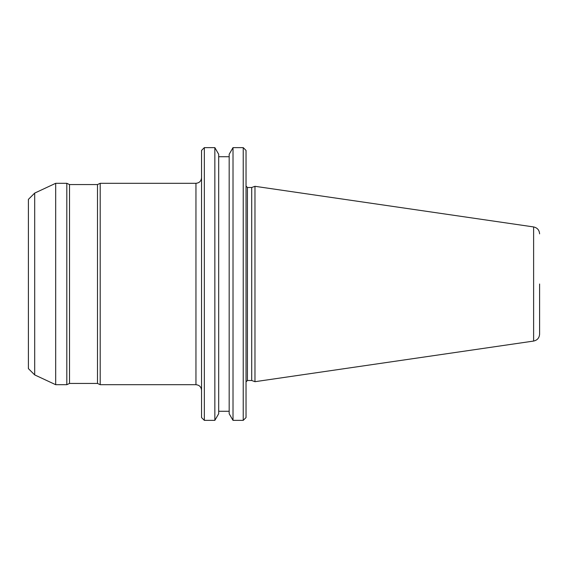 <?xml version="1.0" encoding="UTF-8"?>
<svg xmlns="http://www.w3.org/2000/svg" width="568" height="568" viewBox="0 0 568 568"><rect width="100%" height="100%" fill="white"/><g stroke="black" fill="none" stroke-linecap="round" stroke-linejoin="round"><path stroke-width="0.85" d="M539.6 284L539.6 334.14L539.6 284M251.709 187.497L251.709 380.503L247.428 380.503L247.428 187.497L251.709 187.497L254.975 186.304L254.975 381.696L533.615 341.063C537.321 340.232 539.316 337.924 539.6 334.14M243.232 147.63L246.029 150.428L246.029 417.572L243.232 420.37L243.232 147.63L233.015 147.63L233.015 420.37L243.232 420.37M233.015 147.63L229.174 154.283L229.174 413.717L233.015 420.37M214.846 147.63L218.687 154.283L218.687 413.717L214.846 420.37L214.846 147.63L204.345 147.63L204.345 420.37L214.846 420.37M204.345 147.63L201.548 150.428L201.548 417.572L204.345 420.37M97.497 184.557L97.497 383.443L69.516 383.443L69.516 184.557L97.497 184.557L100.195 183.301L100.195 384.699L195.953 384.699C199.354 385.033 201.221 386.9 201.548 390.294M34.691 193.092L34.691 374.908L28.4 368.618L28.4 199.382L34.691 193.092L55.692 183.301L66.818 183.301L66.818 384.699L69.516 383.443M55.692 183.301L55.692 384.699L66.818 384.699M254.975 186.304L533.615 226.937L533.615 341.063M100.195 183.301L195.953 183.301L195.953 384.699M251.709 380.503L254.975 381.696M247.428 187.497L246.029 186.098M218.687 411.275L229.174 411.275M195.953 183.301C199.354 182.967 201.221 181.1 201.548 177.706M97.497 383.443L100.195 384.699M34.691 374.908L55.692 384.699M69.516 184.557L66.818 183.301M218.687 156.725L229.174 156.725M247.428 380.503L246.029 381.902M533.615 226.937C537.321 227.768 539.316 230.076 539.6 233.86"/></g></svg>
